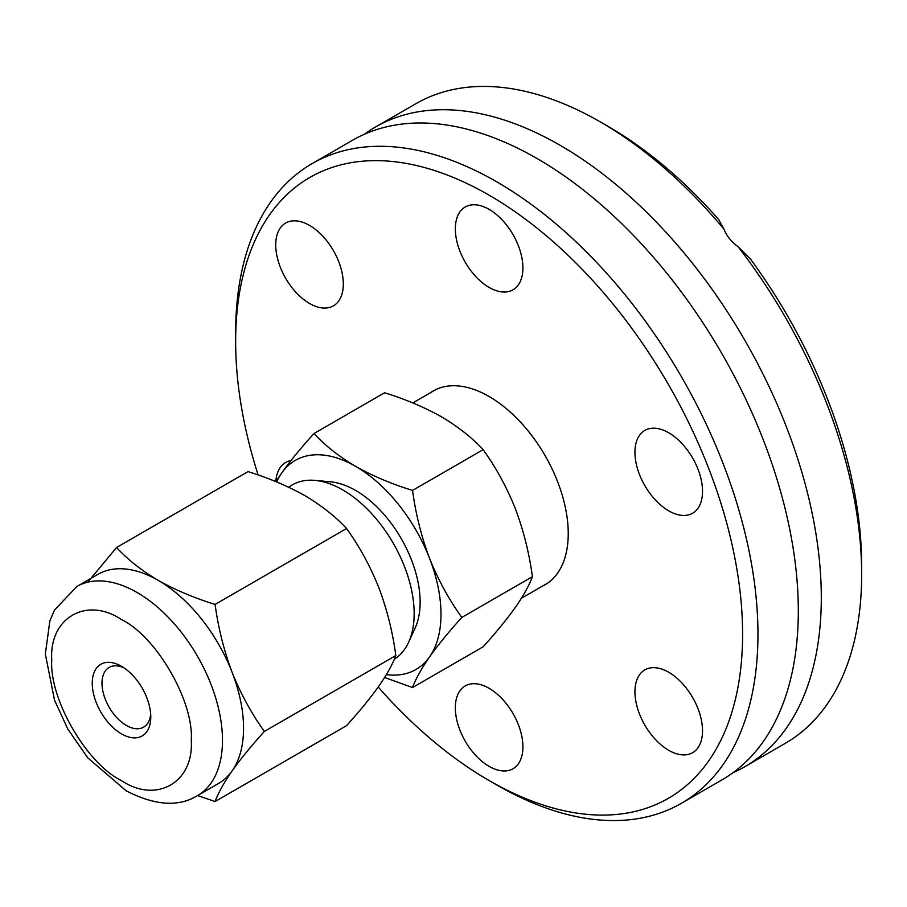 <?xml version="1.0" encoding="UTF-8"?>
<svg xmlns="http://www.w3.org/2000/svg" width="907" height="907" viewBox="0 0 907 907"><rect width="100%" height="100%" fill="white"/><g stroke="black" fill="none" stroke-linecap="round" stroke-linejoin="round"><path stroke-width="1.36" d="M364.353 134.281A369.319 213.236 60 0 1 375.487 127.014A369.319 213.236 60 0 1 560.152 145.313A369.319 213.236 60 0 1 801.425 470.767A369.319 213.236 60 0 1 744.806 766.71A369.319 213.236 60 0 1 732.958 772.719M430.44 392.72A111.878 64.601 60 0 1 433.183 390.974A111.878 64.601 60 0 1 489.122 396.518A111.878 64.601 60 0 1 562.215 495.109A111.878 64.601 60 0 1 545.062 584.766A111.878 64.601 60 0 1 542.182 586.262M309.525 303.471A47.799 27.595 60 0 1 278.302 261.352A47.799 27.595 60 0 1 285.626 223.054A47.799 27.595 60 0 1 309.525 225.412A47.799 27.595 60 0 1 340.749 267.531A47.799 27.595 60 0 1 333.425 305.829A47.799 27.595 60 0 1 309.525 303.471M275.819 481.606A47.799 27.595 60 0 1 285.626 462.513A47.799 27.595 60 0 1 291 460.575M489.122 766.358A47.799 27.595 60 0 1 457.899 724.24A47.799 27.595 60 0 1 465.223 685.941A47.799 27.595 60 0 1 489.122 688.311A47.799 27.595 60 0 1 520.346 730.43A47.799 27.595 60 0 1 513.022 768.728A47.799 27.595 60 0 1 489.122 766.358M668.731 750.316A47.799 27.595 60 0 1 637.508 708.197A47.799 27.595 60 0 1 644.832 669.899A47.799 27.595 60 0 1 668.731 672.268A47.799 27.595 60 0 1 699.955 714.387A47.799 27.595 60 0 1 692.619 752.685A47.799 27.595 60 0 1 668.731 750.316M668.731 510.845A47.799 27.595 60 0 1 637.508 468.738A47.799 27.595 60 0 1 644.832 430.428A47.799 27.595 60 0 1 668.731 432.798A47.799 27.595 60 0 1 699.955 474.917A47.799 27.595 60 0 1 692.619 513.215A47.799 27.595 60 0 1 668.731 510.845M489.122 287.428A47.799 27.595 60 0 1 457.899 245.309A47.799 27.595 60 0 1 465.223 207.011A47.799 27.595 60 0 1 489.122 209.37A47.799 27.595 60 0 1 520.346 251.488A47.799 27.595 60 0 1 513.022 289.786A47.799 27.595 60 0 1 489.122 287.428M489.122 195.186A358.458 206.955 60 0 1 742.595 634.208A358.458 206.955 60 0 1 489.122 780.553L496.809 784.986A369.319 213.236 60 0 1 496.798 784.986L496.798 784.986A369.319 213.236 60 0 0 681.463 803.273A369.319 213.236 60 0 0 738.083 507.33A369.319 213.236 60 0 0 496.809 181.876A369.319 213.236 60 0 0 312.144 163.589A369.319 213.236 60 0 0 235.65 332.654L235.65 341.531A358.458 206.955 60 0 1 489.122 195.186M681.463 803.273L721.813 779.986A369.319 213.236 -120 0 0 780.995 708.889A369.319 213.236 -120 0 0 537.159 158.589A369.319 213.236 -120 0 0 443.648 124.588A369.319 213.236 -120 0 0 352.494 140.29L312.144 163.589M600.502 122.014L600.502 122.014A369.319 213.236 60 0 1 723.843 228.983L718.616 219.449A358.458 206.955 60 0 0 608.189 126.447L600.502 122.014A369.319 213.236 60 0 0 415.837 103.727L375.487 127.014M861.65 574.346L861.65 565.469A358.458 206.955 60 0 0 750.543 259.164L738.173 246.806A369.319 213.236 60 0 1 861.65 574.346A369.319 213.236 60 0 1 785.156 743.411L744.806 766.71M738.173 246.806C731.439 241.931 726.666 235.979 723.843 228.983M496.798 784.986L489.122 780.553A358.458 206.955 60 0 1 378.23 687.03M258.121 474.973A358.458 206.955 60 0 1 235.65 341.531M121.515 619.572C86.539 596.194 49.012 617.848 51.767 659.831C49.012 698.628 86.528 763.637 121.515 780.644C156.492 804.021 194.019 782.367 191.264 740.373C194.019 701.576 156.503 636.578 121.515 619.572M150.675 713.99A34.489 19.909 60 0 1 143.635 727.153A34.489 19.909 60 0 1 117.06 717.913A34.489 19.909 60 0 1 102.003 683.209A34.489 19.909 60 0 1 109.146 667.416A34.489 19.909 60 0 1 124.066 667.915M92.253 683.209A41.382 23.899 60 0 1 121.515 666.316A41.382 23.899 60 0 1 150.777 716.995A41.382 23.899 60 0 1 121.515 733.899A41.382 23.899 60 0 1 92.253 683.209M408.626 642.247L415.134 628.041A91.222 52.663 -120 0 0 420.134 602.18A91.222 52.663 -120 0 0 330.738 481.855L315.183 480.393A100.994 58.309 60 0 1 342.744 489.916A100.994 58.309 60 0 1 414.159 613.608A100.994 58.309 60 0 1 408.626 642.247A100.994 58.309 60 0 1 394.341 659.185M288.585 487.184L291.147 485.574A100.994 58.309 60 0 1 315.183 480.393M197.477 795.632A120.71 69.692 -120 0 0 222.476 740.373A120.71 69.692 -120 0 0 137.127 592.532A120.71 69.692 -120 0 0 76.766 586.557L54.454 610.15L49.874 620.864L45.35 654.038L54.511 700.102L67.866 729.16L87.764 757.844L126.084 790.745C154.768 805.597 178.566 807.23 197.477 795.632L218.553 783.467A120.71 69.692 -120 0 0 232.113 770.882A120.71 69.692 -120 0 0 243.552 728.208A120.71 69.692 -120 0 0 232.113 672.325C240.729 693.832 251.477 713.537 264.379 731.427C251.477 745.667 240.729 758.819 232.113 770.882C223.938 782.696 218.27 792.922 215.095 801.539L197.613 795.552M412.538 687.551L483.125 646.793C496.027 632.553 506.786 619.402 515.391 607.339C523.566 595.525 529.235 585.298 532.409 576.682C529.235 553.168 523.566 530.538 515.391 508.782C506.786 487.274 496.027 467.57 483.125 449.668C471.923 437.593 458.046 426.641 441.471 416.823C424.465 407.254 405.497 399.239 384.568 392.776L313.981 433.523C325.182 445.609 339.059 456.561 355.635 466.379C372.63 475.948 391.597 483.964 412.538 490.426C415.701 513.94 421.37 536.581 429.555 558.338C438.16 579.845 448.92 599.55 461.81 617.44C448.92 631.68 438.16 644.832 429.555 656.895C421.37 668.708 415.701 678.924 412.538 687.551L384.602 677.506M275.943 481.662L281.714 472.989C290.319 460.915 301.079 447.763 313.981 433.523M532.409 576.682L461.81 617.44M483.125 449.668L412.538 490.426M386.359 674.627A120.71 69.692 -120 0 0 429.555 656.895A120.71 69.692 -120 0 0 429.555 558.338A120.71 69.692 -120 0 0 355.635 466.379A120.71 69.692 -120 0 0 281.714 472.989A120.71 69.692 -120 0 0 276.658 481.957M87.718 582.203L116.538 547.522C127.74 559.608 141.628 570.548 158.192 580.367C175.198 589.935 194.166 597.951 215.095 604.425C218.27 627.939 223.938 650.568 232.113 672.325A120.71 69.692 -120 0 0 158.192 580.367A120.71 69.692 -120 0 0 97.843 574.392L76.766 586.557M215.095 801.539L346.565 725.634C359.455 711.394 370.215 698.243 378.82 686.18C387.006 674.366 392.674 664.151 395.837 655.534C392.674 632.02 387.006 609.379 378.82 587.623C370.215 566.115 359.455 546.411 346.565 528.52C335.363 516.434 321.475 505.482 304.911 495.664C287.904 486.095 268.937 478.08 248.008 471.617L116.538 547.522M215.095 604.425L346.565 528.52M264.379 731.427L395.837 655.534M521.423 598.246L547.805 583.02M412.776 402.923L436.063 389.477"/></g></svg>
